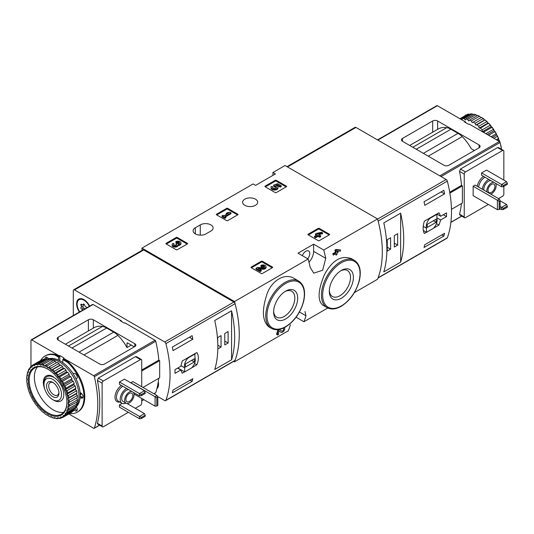 <?xml version="1.0" encoding="UTF-8"?>
<svg xmlns="http://www.w3.org/2000/svg" width="534" height="534" viewBox="0 0 534 534"><rect width="100%" height="100%" fill="white"/><g stroke="black" fill="none" stroke-linecap="round" stroke-linejoin="round"><path stroke-width="0.8" d="M304.981 311.482L305.949 315.774A105.011 60.629 60 0 1 303.933 321.755L327.769 307.991M354.349 292.645L377.565 279.242A105.011 60.629 -120 0 0 377.565 218.933L285.036 165.513L272.907 172.515L275.384 173.944L255.586 185.378L253.109 183.95L141.971 248.11L141.971 250.379M303.933 321.755L296.083 317.223M233.678 361.358L234.506 361.838L288.34 330.76A105.011 60.629 -120 0 0 290.356 324.779M277.613 335.012L276.532 334.384A105.011 60.629 60 0 0 277.613 330.546L277.613 335.012L278.601 334.438L278.601 330.753L281.017 332.288L278.601 330.766M277.613 330.546L279.322 329.558L281.732 331.087A1.595 0.921 120 0 0 281.752 331.1A1.595 0.921 120 0 0 283.347 330.179A1.595 0.921 120 0 0 283.347 328.337A1.595 0.921 120 0 0 283.053 328.256M294.214 278.474C285.036 272.634 271.753 280.263 266.94 294.174C261.693 310.227 262.307 321.114 268.769 326.835L271.385 328.343A27.301 15.766 -60 0 1 271.385 296.817A27.301 15.766 -60 0 1 298.686 281.058L294.214 278.474M308.986 262.241A11.027 6.368 120 0 0 313.625 251.327L313.625 244.185L323.731 250.019L377.565 218.933M323.731 250.019A105.011 60.629 60 0 1 325.753 258.329L322.623 270.277L313.752 273.134L310.161 267.334A105.011 60.629 -120 0 0 308.138 259.023L298.032 253.183L313.625 244.185M234.506 361.838A105.011 60.629 -120 0 0 234.506 301.536L308.138 259.023M351.766 258.823C341.513 254.791 332.402 260.058 324.438 274.636C318.004 290.142 317.396 300.275 322.603 305.041L327.075 307.624A27.301 15.766 -60 0 1 327.075 276.098A27.301 15.766 -60 0 1 354.382 260.338L351.766 258.823M335.759 253.837A105.011 60.629 60 0 1 336.013 255.139L337.001 254.571L337.001 253.116L338.062 252.509L337.788 251.207M338.062 251.367L337.001 251.981L337.001 251.247L340.532 251.08L340.532 249.945L337.001 250.106L336.013 250.673L336.013 252.549L333.476 254.017L332.876 253.67A105.011 60.629 60 0 1 333.149 254.965L336.013 253.69L336.013 255.139M332.876 253.67L335.419 252.202A105.011 60.629 60 0 0 334.931 250.052L335.919 249.478L340.532 249.945M308.105 234.793A0.701 0.407 180 0 1 308.105 234.219L308.105 234.793L318.251 240.654A0.701 0.407 180 0 0 319.245 240.654L329.391 234.793A0.701 0.407 180 0 0 329.391 234.219L319.245 228.365L319.245 229.219A0.701 0.407 0 0 0 318.251 229.219L308.352 234.933M319.245 228.365A0.701 0.407 180 0 0 318.251 228.365L308.105 234.219M251.18 267.661A0.701 0.407 180 0 1 251.18 267.087L251.18 267.661L261.326 273.521A0.701 0.407 180 0 0 262.314 273.521L272.46 267.661A0.701 0.407 180 0 0 272.46 267.087L262.314 261.233L262.314 262.087A0.701 0.407 0 0 0 261.326 262.087L251.427 267.801M262.314 261.233A0.701 0.407 180 0 0 261.326 261.233L251.18 267.087M216.524 214.788A0.701 0.407 180 0 1 216.524 214.214L216.524 214.788L226.676 220.649A0.701 0.407 180 0 0 227.664 220.649L237.81 214.788A0.701 0.407 180 0 0 237.81 214.214L227.664 208.353L227.664 209.215A0.701 0.407 0 0 0 226.676 209.215L216.771 214.928M227.664 208.353A0.701 0.407 180 0 0 226.676 208.353L216.524 214.214M166.107 243.898A0.701 0.407 180 0 1 166.107 243.324L166.107 243.898L176.253 249.752A0.701 0.407 180 0 0 177.241 249.752L187.394 243.898A0.701 0.407 180 0 0 187.394 243.324L177.241 237.463L177.241 238.324A0.701 0.407 0 0 0 176.253 238.324L166.354 244.038M177.241 237.463A0.701 0.407 180 0 0 176.253 237.463L166.107 243.324M265.111 186.733A0.701 0.407 180 0 1 265.111 186.166L265.111 186.733L275.257 192.594A0.701 0.407 180 0 0 276.252 192.594L286.398 186.733A0.701 0.407 180 0 0 286.398 186.166L276.252 180.305L276.252 181.159A0.701 0.407 0 0 0 275.257 181.159L265.358 186.88M276.252 180.305A0.701 0.407 180 0 0 275.257 180.305L265.111 186.166M195.311 227.751A7.523 4.345 180 0 0 193.108 230.822A7.523 4.345 180 0 0 197.754 234.833A7.523 4.345 180 0 0 205.957 233.892L210.903 231.035A7.523 4.345 180 0 0 213.113 227.965A7.523 4.345 180 0 0 208.467 223.946A7.523 4.345 180 0 0 200.263 224.887L195.311 227.751L195.311 233.892M255.459 199.169A7.523 4.345 180 0 1 257.662 202.239A7.523 4.345 180 0 1 250.139 206.585A7.523 4.345 180 0 1 242.61 202.239A7.523 4.345 180 0 1 247.255 198.227A7.523 4.345 180 0 1 255.459 199.169M234.506 301.536L141.971 248.11M272.907 175.372L272.907 172.515M285.657 318.958A17.028 9.832 -60 0 1 273.615 312.01A17.028 9.832 -60 0 1 285.657 291.157A17.028 9.832 -60 0 1 297.692 298.106A17.028 9.832 -60 0 1 285.657 318.958M284.916 291.611A14.992 8.657 -60 0 1 291.711 291.244A14.992 8.657 -60 0 1 294.014 303.259A14.992 8.657 -60 0 1 284.215 316.468A14.992 8.657 -60 0 1 276.719 317.209A14.992 8.657 -60 0 1 273.642 311.142M341.346 298.239A17.028 9.832 -60 0 1 329.304 291.29A17.028 9.832 -60 0 1 341.346 270.438A17.028 9.832 -60 0 1 353.388 277.386A17.028 9.832 -60 0 1 341.346 298.239M340.605 270.892A14.992 8.657 -60 0 1 347.407 270.524A14.992 8.657 -60 0 1 349.703 282.539A14.992 8.657 -60 0 1 339.911 295.749A14.992 8.657 -60 0 1 332.415 296.49A14.992 8.657 -60 0 1 329.331 290.416M307.704 258.77A5.6 3.231 120 0 0 308.625 250.98A5.6 3.231 120 0 0 305.828 251.254A5.6 3.231 120 0 0 302.344 255.673M281.017 332.288A2.99 1.729 120 0 0 281.051 332.308A2.99 1.729 120 0 0 283.761 331.027A2.99 1.729 120 0 0 284.475 327.582M337.001 250.106L335.919 249.478M336.013 250.673L334.931 250.052M336.013 252.549L335.419 252.202M333.476 254.017L333.476 255.159M286.151 186.88L276.252 181.159M281.211 185.745L281.211 186.6L280.223 187.167L280.223 186.313L281.211 185.745L277.687 183.703L273.622 185.124L273.622 185.979L274.489 186.873A1.996 1.155 0 0 1 276.365 187.594M273.622 185.124L274.489 186.019A1.996 1.155 180 0 1 276.505 187.167A1.996 1.155 180 0 1 274.509 188.322A1.996 1.155 180 0 1 272.514 187.167A1.996 1.155 180 0 1 272.694 186.693L271.192 186.54A3.491 2.016 180 0 0 271.018 187.167A3.491 2.016 180 0 0 274.509 189.183A3.491 2.016 180 0 0 278 187.167A3.491 2.016 180 0 0 275.818 185.298L277.473 184.724L277.473 185.578L280.223 187.167M277.473 184.724L280.223 186.313M276.992 185.745L277.473 185.578M271.018 187.167L271.018 188.028A3.491 2.016 0 0 0 274.509 190.044A3.491 2.016 0 0 0 278 188.028L278 187.167M272.694 186.693L272.694 187.547A1.996 1.155 0 0 0 272.66 187.594M274.489 186.019L274.489 186.873M274.216 185.859L274.216 186.713M187.147 244.038L177.241 238.324M178.142 244.625A2.99 1.729 180 0 1 175.072 246.261A2.99 1.729 180 0 1 172.162 244.532L172.162 245.386A2.99 1.729 0 0 0 175.072 247.115A2.99 1.729 0 0 0 178.142 245.486A2.99 1.729 0 0 0 180.966 243.758L180.966 242.903A2.99 1.729 180 0 1 178.142 244.625L178.142 245.486M172.162 244.532A2.99 1.729 180 0 1 173.036 243.31L174.024 243.878L174.024 244.739A1.595 0.921 0 0 0 173.737 244.959M179.384 243.33A1.595 0.921 0 0 0 176.847 243.11L175.86 242.536L175.86 241.682L176.847 242.249A1.595 0.921 180 0 1 178.583 242.049A1.595 0.921 180 0 1 179.571 242.903A1.595 0.921 180 0 1 179.517 243.144A1.395 0.808 180 0 1 177.181 243.504L176.847 243.31L175.86 243.878L176.193 244.071A1.395 0.808 180 0 1 176.6 244.645A1.395 0.808 180 0 1 175.566 245.42A1.595 0.921 180 0 1 173.557 244.532A1.595 0.921 180 0 1 174.024 243.878M176.387 245.073A1.395 0.808 0 0 0 176.193 244.932L175.86 243.878M176.847 242.249L176.847 243.11M175.86 241.682A2.99 1.729 180 0 1 179.117 241.308A2.99 1.729 180 0 1 180.966 242.903M237.563 214.928L227.664 209.215M231.002 212.859L230.014 212.285L227.691 212.572L226.276 213.386L228.605 213.099L223.946 215.789L223.032 215.262L222.044 215.829L224.867 217.458L225.855 216.891L224.934 216.357L231.002 212.859L231.002 213.713L225.682 216.791M225.855 216.891L225.855 217.745L224.867 218.319L224.867 217.458M222.044 215.829L222.044 216.691L224.867 218.319M226.276 213.386L226.276 214.241L226.723 214.187M272.213 267.801L262.314 262.087M259.537 269.203L262.975 269.249A2.99 1.729 0 0 0 266.039 267.527L266.039 266.666A2.99 1.729 180 0 1 262.975 268.395L262.975 269.249M264.457 267.093A1.595 0.921 0 0 0 261.914 266.873L260.932 266.306L260.932 265.445L261.914 266.019A1.595 0.921 180 0 1 263.656 265.819A1.595 0.921 180 0 1 264.644 266.666A1.595 0.921 180 0 1 263.008 267.587L257.355 267.507L255.993 268.295L260.225 270.738L261.213 270.171L258.015 268.322L262.975 268.395M261.213 270.171L261.213 271.025L260.225 271.599L260.225 270.738M255.993 268.295L255.993 269.156L260.225 271.599M261.914 266.019L261.914 266.873M260.932 265.445A2.99 1.729 180 0 1 264.19 265.071A2.99 1.729 180 0 1 266.039 266.666M329.144 234.933L319.245 229.219M322.583 232.864L321.595 232.29L316.448 233.391L315.461 233.965L317.083 234.9L314.539 236.368L315.527 236.936L318.07 235.467L319.692 236.408L320.68 235.834L319.058 234.9L320.113 234.286L319.125 233.718L318.07 234.333L317.436 233.965L322.583 232.864L322.583 233.718L320.066 234.259M320.113 234.286L319.799 235.327M320.68 235.834L320.68 236.696L319.692 237.263L319.692 236.408M318.07 235.467L318.07 236.328L319.692 237.263M315.527 236.936L315.527 237.79L318.07 236.328M314.539 236.368L314.539 237.223L315.527 237.79M315.461 233.965L315.461 234.82L316.342 235.327M378.045 278.014L447.025 238.184A1.749 1.008 -120 0 0 447.318 237.817A105.011 60.629 -120 0 0 447.318 181.139A1.749 1.008 -120 0 0 446.15 179.511L355.951 127.432A1.749 1.008 -120 0 0 355.077 127.346L286.998 166.648M447.318 237.817L378.139 277.753A105.011 60.629 -120 0 0 378.139 221.083L447.318 181.139M436.799 214.001L440.69 216.243L438.955 212.759L424.33 221.203C422.761 226.476 422.761 230.575 424.33 233.492L426.426 232.283M433.515 228.192L438.955 225.048L440.69 219.961L446.524 216.59A105.011 60.629 60 0 0 446.524 212.879L440.69 216.243M444.548 233.318A105.011 60.629 60 0 1 443.854 236.055L424.049 247.489A105.011 60.629 -120 0 0 424.75 244.746L444.548 233.318M424.049 201.759L443.854 190.331A105.011 60.629 60 0 1 444.548 193.875L424.75 205.31A105.011 60.629 -120 0 0 424.049 201.759M400.627 262.174A105.011 60.629 -120 0 0 400.627 213.186L400.627 262.174L383.792 271.893A105.011 60.629 60 0 0 383.792 222.905L400.627 213.186M443.307 214.735L446.524 216.59M436.885 217.765L440.69 219.961M436.458 223.606L438.955 225.048M426.492 232.323L433.314 228.385A7.703 4.446 120 0 0 436.885 218.446L436.885 214.314L430.064 218.252A7.703 4.446 120 0 0 426.492 228.192L426.492 232.323L423.322 230.488M423.248 226.323L426.492 228.192M427.233 227.464L436.144 222.318L436.144 219.174L427.233 224.32L427.233 227.464M433.421 220.749L436.144 222.318M441.825 234.887L443.854 236.055M441.131 191.9L444.548 193.875M387.263 251.113L390.601 249.184L390.601 237.75L387.263 239.679L387.263 251.113M394.312 247.042L397.656 245.113L397.656 233.678L394.312 235.607L394.312 247.042M394.312 243.184L397.656 245.113M387.263 247.255L390.601 249.184M506.566 204.529L501.613 207.386L503.348 208.387L507.3 206.111L506.566 204.529L500.118 200.811M500.118 206.524L501.613 207.386L501.613 209.668L500.118 208.807M503.348 208.387L503.348 209.522L501.613 209.668M507.3 206.111L507.3 207.239L503.348 209.522M506.566 181.66L501.613 184.524L503.348 185.525L507.3 183.242L506.566 181.66L486.514 170.086L481.561 172.943L501.613 184.524L501.613 186.807L481.561 175.232L481.561 172.943M503.348 185.525L503.348 186.653L501.613 186.807M507.3 183.242L507.3 184.377L503.348 186.653M500.118 200.677L500.118 208.954L499.136 209.522L499.136 201.245L500.118 200.677L499.383 199.095L475.126 185.091L473.144 186.239L497.401 200.243L497.401 209.675L473.144 195.671L473.144 186.239M499.383 199.095L497.401 200.243L499.136 201.245M432.68 120.998A3.498 2.023 0 0 1 437.633 120.998L479.091 144.934L479.091 147.798L448.894 165.226A3.498 2.023 0 0 1 443.941 165.226L402.482 141.29A3.498 2.023 0 0 1 401.455 139.861A3.498 2.023 0 0 1 402.482 138.433L432.68 120.998L432.68 132.198M479.091 147.798A3.498 2.023 0 0 0 480.113 146.363A3.498 2.023 0 0 0 479.091 144.934M501.473 149.266A105.011 60.629 -120 0 0 500.058 142.498A1.048 0.607 -120 0 0 499.35 141.483L469.186 124.075L468.692 124.362L464.487 121.932L464.981 121.645L437.379 105.712A1.048 0.607 -120 0 0 436.859 105.659L377.545 139.901M474.386 150.508L471.222 148.686A32.38 18.697 -120 0 0 462.197 136.597A17.502 10.106 -120 0 0 458.018 133.34L423.362 153.351M465.721 122.646L465.721 122.072L464.981 121.645L464.981 122.213M461.409 203.588A105.011 60.629 60 0 1 459.527 214.241L459.674 214.888L464.6 217.759A1.749 1.008 -60 0 1 464.24 216.958L464.24 174.091A1.749 1.008 -60 0 1 465.474 171.948L502.601 150.508A1.749 1.008 -60 0 1 503.475 150.421A1.749 1.008 -60 0 1 503.842 151.222L503.842 180.091M498.529 147.591L497.561 147.598L460.435 169.038L459.527 171.367A105.011 60.629 60 0 1 461.516 185.378L449.708 192.193M458.018 133.34L450.903 129.235A17.502 10.106 -120 0 0 446.724 127.666A32.38 18.697 -120 0 0 438.274 128.974L409.705 145.462M503.842 186.373L503.842 194.096A1.749 1.008 -60 0 1 502.601 196.238L498.516 198.601M488.37 204.455L465.474 217.672A1.749 1.008 -60 0 1 464.6 217.759M461.516 185.378L462.384 185.879L462.384 203.027L451.457 209.335M486.808 191.839A6.648 3.838 -60 0 1 491.467 182.948A6.648 3.838 -60 0 1 493.843 182.321M495.519 183.289A6.648 3.838 -60 0 1 495.365 189.156A6.648 3.838 -60 0 1 490.793 194.142M491.467 184.377A4.899 2.83 -60 0 1 493.917 184.137A4.899 2.83 -60 0 1 493.917 189.797A4.899 2.83 -60 0 1 489.01 192.62A4.899 2.83 -60 0 1 488.263 188.696A4.899 2.83 -60 0 1 491.467 184.377M483.837 190.124A6.648 3.838 -60 0 1 488.497 181.233A6.648 3.838 -60 0 1 490.873 180.605M482.362 189.27A8.751 5.053 -60 0 1 488.497 179.517A8.751 5.053 -60 0 1 488.744 179.377M465.721 122.072L465.227 122.359M499.136 209.522L497.401 209.675M449.862 193.108L462.384 185.879M501.279 148.072A30.191 17.428 -120 0 0 500.825 145.842L500.805 145.855M499.644 141.73A30.191 17.428 -120 0 0 499.41 141.049L499.003 141.283M499.924 142.144A29.49 17.028 -120 0 0 499.25 140.182L498.562 139.574L498.429 138.526L496.32 139.741M498.429 138.526A30.191 17.428 -120 0 0 497.414 136.27L493.863 138.319M498.749 138.893A29.49 17.028 -120 0 0 497.234 135.529L496.533 135.049L496.159 133.807L491.106 136.724M496.159 133.807A30.191 17.428 -120 0 0 494.911 131.644L488.61 135.282M496.593 134.268A29.49 17.028 -120 0 0 494.731 131.044L494.023 130.703L493.409 129.328L485.847 133.694M493.409 129.328A30.191 17.428 -120 0 0 491.961 127.326L483.791 132.038A30.191 17.428 -120 0 1 484.405 132.859M493.963 129.855A29.49 17.028 -120 0 0 491.801 126.858L491.12 126.678L490.265 125.21L482.095 129.929A30.191 17.428 -120 0 0 480.493 128.14L488.543 123.114L487.902 123.094L486.821 121.592L478.658 126.304A30.191 17.428 -120 0 0 476.949 124.796L485.059 119.916L484.478 120.057L483.19 118.568L475.02 123.287A30.191 17.428 -120 0 0 473.264 122.092L481.448 117.367A30.191 17.428 -120 0 1 483.19 118.568M490.265 125.21A30.191 17.428 -120 0 0 488.663 123.427M486.821 121.592A30.191 17.428 -120 0 0 485.119 120.077M479.472 116.245L471.302 120.964A30.191 17.428 -120 0 0 469.546 120.123L477.71 115.411A30.191 17.428 -120 0 1 479.472 116.245L480.947 117.66M475.781 114.69L467.61 119.402A30.191 17.428 -120 0 0 465.908 118.948L474.079 114.229A30.191 17.428 -120 0 1 475.781 114.69L477.209 115.698M472.236 113.942L464.066 118.655A30.191 17.428 -120 0 0 462.471 118.595L470.634 113.875A30.191 17.428 -120 0 1 472.236 113.942L473.531 114.55M459.934 118.728L467.49 114.363A30.191 17.428 -120 0 1 468.939 114.029L460.769 118.748A30.191 17.428 -120 0 0 460.161 118.862M465.988 114.95L465.354 115.291A30.191 17.428 -120 0 1 465.988 114.95M501.386 148.205A29.49 17.028 -120 0 0 500.705 144.868L500.558 144.707M500.825 145.842L500.705 144.868M500.325 143.659L500.365 143.586A29.49 17.028 -120 0 0 500.111 142.725M499.41 141.049L499.25 140.182M497.414 136.27L497.234 135.529M494.911 131.644L494.731 131.044M491.961 127.326L491.801 126.858M490.933 125.784A29.49 17.028 -120 0 0 488.543 123.114M487.602 122.179A29.49 17.028 -120 0 0 485.059 119.916M484.071 119.149A29.49 17.028 -120 0 0 481.448 117.367M482.095 129.929L482.456 131.678L483.791 132.038M478.658 126.304L479.238 128.093L480.493 128.14M475.02 123.287L475.814 125.056L476.949 124.796M471.302 120.964L472.283 122.66L473.264 122.092M467.61 119.402L468.752 120.978L469.546 120.123M464.066 118.655L465.321 120.057L465.908 118.948M460.769 118.748L462.11 119.93L462.471 118.595M484.478 120.057L475.814 125.056M487.902 123.094L479.238 128.093M491.12 126.678L482.456 131.678M494.023 130.703L487.348 134.555M496.533 135.049L492.361 137.452M498.562 139.574L497.301 140.308M73.291 315.561L73.291 290.623A1.749 1.008 60 0 1 73.652 289.822A1.749 1.008 60 0 1 74.526 289.909L164.726 341.987A1.749 1.008 60 0 1 165.894 343.616A105.011 60.629 60 0 1 165.894 400.293A1.749 1.008 60 0 1 165.6 400.66A1.749 1.008 60 0 1 164.726 400.573L157.443 396.368M73.652 289.822L142.832 249.885A1.749 1.008 60 0 1 143.706 249.972L233.905 302.044A1.749 1.008 60 0 1 235.073 303.679A105.011 60.629 60 0 1 235.073 360.357A1.749 1.008 60 0 1 234.78 360.724L165.6 400.66M194.53 363.494L196.846 364.829C198.882 359.829 198.882 355.731 196.846 352.54L182.221 360.984L180.832 366.271L174.998 369.641A105.011 60.629 -120 0 1 174.998 373.353L180.832 369.989L182.221 373.273L184.604 371.898M196.846 364.829L191.693 367.806M173.029 350.638A105.011 60.629 -120 0 0 172.328 347.093L192.127 335.659A105.011 60.629 60 0 1 192.827 339.203L173.029 350.638M192.127 381.389L172.328 392.817A105.011 60.629 -120 0 0 173.029 390.08L192.827 378.646A105.011 60.629 60 0 1 192.127 381.389L190.104 380.221M214.741 320.507A105.011 60.629 60 0 1 214.741 369.488L231.576 359.776A105.011 60.629 -120 0 0 231.576 310.788L214.741 320.507M158.271 381.777A10.326 5.961 60 0 1 158.558 384.3A10.326 5.961 60 0 1 156.903 388.692M79.392 312.043A10.326 5.961 60 0 1 77.036 301.303A10.326 5.961 60 0 1 83.931 299.627L83.931 299.627A10.326 5.961 60 0 1 89.652 306.115M52.746 379.394A12.389 7.156 60 0 1 61.51 394.573A12.389 7.156 60 0 1 52.746 399.632A12.389 7.156 60 0 1 43.982 384.453A12.389 7.156 60 0 1 52.746 379.394M52.746 382.371L52.746 382.371A8.751 5.053 60 0 1 58.934 393.084A8.751 5.053 60 0 1 52.746 396.655A8.751 5.053 60 0 1 46.558 385.942A8.751 5.053 60 0 1 52.746 382.371M43.982 384.453L43.982 383.138A14.004 8.083 60 0 1 46.885 376.73A14.004 8.083 60 0 1 53.881 377.425A14.004 8.083 60 0 1 63.032 389.76A14.004 8.083 60 0 1 60.883 400.981A14.004 8.083 60 0 1 53.881 400.286L52.746 399.632M58.907 392.423A7.236 4.179 60 0 1 57.432 395.16A7.236 4.179 60 0 1 50.196 390.981A7.236 4.179 60 0 1 50.196 382.631A7.236 4.179 60 0 1 53.307 382.718M177.615 368.126L180.832 369.989M195.064 353.929L188.242 357.867A7.703 4.446 120 0 0 184.671 367.806L184.671 371.938L191.492 367.999A7.703 4.446 120 0 0 195.064 358.06L194.75 353.748M180.926 365.643L184.671 367.806M177.849 367.993L184.671 371.938M194.323 358.788L185.411 363.934L185.411 367.078L194.323 361.932L194.323 358.788M191.599 360.363L194.323 361.932M189.41 337.228L192.827 339.203M228.111 331.567L224.767 333.496L224.767 344.931L228.111 343.002L228.111 331.567M217.812 348.942L221.056 347.073L221.056 335.639L217.712 337.568L217.712 341.767M231.576 359.776L231.576 310.788M217.825 345.204L221.056 347.073M224.767 341.072L228.111 343.002M79.746 311.836A9.625 5.56 60 0 1 77.123 304.126A9.625 5.56 60 0 1 79.119 299.721A9.625 5.56 60 0 1 89.298 306.322M82.837 310.047A1.715 0.988 -120 0 0 81.729 309.153A0.981 0.567 -120 0 1 80.934 308.338A0.981 0.567 -120 0 1 81.041 307.424A0.981 0.567 -120 0 1 81.055 307.417A1.715 0.988 60 0 1 81.055 307.417A1.715 0.988 60 0 0 81.055 305.381A0.981 0.567 -120 0 1 81.041 304.226A0.981 0.567 -120 0 1 81.729 304.42A1.715 0.988 -120 0 0 82.937 304.767A1.715 0.988 -120 0 0 83.257 304.287A0.981 0.567 -120 0 1 83.444 304.006A0.981 0.567 -120 0 1 84.118 304.2A0.981 0.567 -120 0 1 84.606 305.061A1.715 0.988 -120 0 0 86.134 306.963A0.981 0.567 -120 0 1 86.895 307.704M79.119 299.721L79.613 299.434A9.625 5.56 60 0 1 84.185 299.781M84.819 308.906A1.715 0.988 -120 0 0 83.711 308.011L81.729 309.153M82.997 306.296A0.981 0.567 -120 0 0 82.924 307.217A0.981 0.567 -120 0 0 83.711 308.011M81.108 307.39L83.037 306.276A1.715 0.988 -120 0 0 83.064 306.262A1.715 0.988 -120 0 0 83.217 304.6M158.031 383.265A9.625 5.56 60 0 1 157.236 387.29M158.551 384.006A9.625 5.56 60 0 1 157.136 387.711M141.236 395.721L139.501 395.874L119.449 384.3L119.449 382.01L124.402 379.153L144.447 390.728L145.188 393.438L141.236 395.721L141.236 394.586L145.188 392.31M139.501 395.874L139.501 393.585L119.449 382.01M141.236 418.583L141.236 417.454L145.188 415.172L145.188 416.306L141.236 418.583L139.501 418.736L119.449 407.162L119.449 404.872L122.086 403.35M139.501 418.736L139.501 416.447L119.449 404.872M145.188 415.172L144.447 413.59L126.972 403.504M156.829 406.007L155.094 406.16L155.094 396.729L130.837 382.724L132.819 381.583L157.076 395.587L155.094 396.729L156.829 397.73L157.81 397.162L157.81 405.439L156.829 406.007L156.829 397.73M155.094 406.16L134.007 393.985M141.236 417.454L139.501 416.447L144.447 413.59M141.236 394.586L139.501 393.585L144.447 390.728M142.965 387.437L159.673 377.792L159.673 360.644L158.805 360.143A105.011 60.629 -120 0 0 155.761 341.273A1.048 0.607 -120 0 0 155.054 340.265L124.896 322.85L124.402 323.137L120.19 320.707L120.691 320.42L120.691 320.994M154.006 393.812L155.581 392.904A1.048 0.607 -120 0 0 155.761 392.657A105.011 60.629 -120 0 0 158.698 378.352M93.09 304.487A1.048 0.607 -120 0 0 92.562 304.433L31.179 339.871A1.048 0.607 60 0 1 31.706 339.924L93.09 304.487L121.432 320.847L120.938 321.134M134.795 346.573L104.597 364.001A3.498 2.023 180 0 1 99.651 364.001L58.193 340.071A3.498 2.023 180 0 1 57.165 338.636A3.498 2.023 180 0 1 58.193 337.208L88.384 319.779A3.498 2.023 180 0 1 93.337 319.779L134.795 343.709A3.498 2.023 180 0 1 135.823 345.144A3.498 2.023 180 0 1 134.795 346.573L134.795 343.709M55.663 354.616L54.922 355.043A32.38 18.697 -120 0 0 44.969 356.044L45.717 355.611A32.38 18.697 -120 0 1 55.663 354.616L59.301 356.719L59.301 355.858L31.706 339.924M59.301 355.858L59.801 355.571L59.801 360.73M68.826 413.943L93.67 428.288A1.048 0.607 60 0 0 94.198 428.341A1.048 0.607 60 0 0 94.378 428.101A105.011 60.629 60 0 0 94.378 376.71A1.048 0.607 60 0 0 93.67 375.702L63.513 358.287L64.007 358L59.801 355.571M121.432 320.847L121.432 321.421M83.978 354.956L117.907 335.372A32.38 18.697 -120 0 1 126.999 347.581L131.277 345.111M63.513 358.287L63.513 359.148L68.138 361.818L67.397 362.246L62.772 359.576L63.513 359.148M69.553 413.523A32.38 18.697 -120 0 0 77.35 412.121L78.091 411.694A32.38 18.697 -120 0 0 68.138 361.818M30.965 366.431L30.965 340.352A1.048 0.607 60 0 1 31.179 339.871M141.724 370.009L158.805 360.143M136.417 356.659L135.449 356.665L98.323 378.099L97.415 380.435A105.011 60.629 60 0 1 97.415 423.308L97.562 423.956L102.488 426.826A1.749 1.008 -60 0 1 102.121 426.025L102.121 383.152A1.749 1.008 -60 0 1 103.362 381.009L140.489 359.576A1.749 1.008 -60 0 1 141.363 359.489A1.749 1.008 -60 0 1 141.724 360.29L141.724 386.723M71.963 348.021L106.613 328.016A17.502 10.106 -120 0 0 102.435 326.441A32.38 18.697 -120 0 0 93.977 327.749L65.415 344.236M106.613 328.016L113.722 332.115A17.502 10.106 -120 0 1 117.907 335.372M126.999 347.581L126.999 343.215L127.492 342.928A0.701 0.407 -120 0 0 126.999 343.215M127.492 342.928L134.301 346.853M141.724 398.444L141.724 403.157A1.749 1.008 -60 0 1 140.489 405.306L135.289 408.303M128.36 412.308L103.362 426.739A1.749 1.008 -60 0 1 102.488 426.826M133.407 392.356A6.648 3.838 -60 0 1 133.433 397.79A6.648 3.838 -60 0 1 129.348 402.876A6.648 3.838 -60 0 1 126.024 403.203A6.648 3.838 -60 0 1 125.63 396.275A6.648 3.838 -60 0 1 131.731 391.389M129.348 401.448A4.899 2.83 -60 0 1 126.898 401.688A4.899 2.83 -60 0 1 126.898 396.028A4.899 2.83 -60 0 1 131.798 393.198A4.899 2.83 -60 0 1 132.552 397.129A4.899 2.83 -60 0 1 129.348 401.448M126.024 403.203L123.054 401.488A6.648 3.838 -60 0 1 122.66 394.559A6.648 3.838 -60 0 1 128.761 389.673M125.897 403.13A8.751 5.053 -60 0 1 122.006 403.31A8.751 5.053 -60 0 1 120.711 396.135A8.751 5.053 -60 0 1 126.631 388.445M77.35 412.121A32.38 18.697 -120 0 0 67.397 362.246M59.301 356.719L58.56 357.146L54.922 355.043M44.969 356.044A32.38 18.697 -120 0 0 40.651 360.49M62.772 362.593L62.772 359.576M58.56 357.146L58.56 360.103M48.534 358.788A2.977 1.715 -120 0 0 45.67 357.253A2.977 1.715 -120 0 0 45.143 359.355M76.048 378.926L76.649 378.573A2.977 1.715 -120 0 0 76.649 375.142A2.977 1.715 -120 0 0 73.672 373.42L73.599 373.466A2.977 1.715 -120 0 0 73.205 373.867M80.08 392.577L80.961 393.084A2.977 1.715 -120 0 1 82.903 395.707A2.977 1.715 -120 0 1 82.45 398.09A2.977 1.715 -120 0 1 80.961 397.943L80.133 397.463M76.262 406.801L76.649 407.475A2.977 1.715 -120 0 1 76.649 410.913A2.977 1.715 -120 0 1 74.159 409.885M75.054 408.71A2.977 1.715 -120 0 0 77.136 410.319M80.207 396.074A2.977 1.715 -120 0 0 80.34 396.155L82.196 397.229A2.977 1.715 -120 0 0 82.93 397.503M73.679 373.42L73.125 373.74M75.968 378.76A2.977 1.715 -120 0 0 76.569 378.619M46.425 357.133A2.977 1.715 -120 0 0 46.418 358.808M157.81 397.162L157.076 395.587M159.673 360.644L141.724 371.01M48.053 358.941A28.002 16.167 60 0 1 60.415 361.077A28.002 16.167 60 0 1 78.264 384.333A28.002 16.167 60 0 1 75.888 407.142M50.783 368.22L58.947 363.5A30.191 17.428 60 0 0 57.191 362.312L49.021 367.025A30.191 17.428 60 0 1 50.783 368.22L51.077 370.276L51.658 370.142L60.876 365.009A30.191 17.428 60 0 1 62.585 366.524L54.415 371.237L54.508 373.313L56.257 373.072L64.427 368.36A30.191 17.428 60 0 1 66.022 370.142L57.859 374.861L57.719 376.897L59.554 376.971L67.725 372.258A30.191 17.428 60 0 1 69.166 374.261L60.996 378.973L60.622 380.922L62.498 381.296L70.668 376.577A30.191 17.428 60 0 1 71.916 378.739L63.746 383.459L63.132 385.268L65.008 385.915L73.178 381.203A30.191 17.428 60 0 1 74.186 383.459L66.022 388.171L65.168 389.793L67.004 390.694L75.167 385.982A30.191 17.428 60 0 1 75.915 388.258L67.745 392.977L66.663 394.372L68.419 395.487L76.582 390.775A30.191 17.428 60 0 1 77.043 393.004L68.873 397.723L67.584 398.858L68.165 399.666A29.49 17.028 60 0 1 68.392 402.83L67.891 403.117L69.367 404.525L77.537 399.812A30.191 17.428 60 0 1 77.383 401.755L67.584 407.015L68.873 408.503L77.043 403.784A30.191 17.428 60 0 1 76.582 405.493L68.419 410.205L66.663 410.446L67.745 411.948L75.915 407.228A30.191 17.428 60 0 1 75.167 408.644L67.004 413.363L65.168 413.289L66.022 414.758L74.186 410.039A30.191 17.428 60 0 1 73.178 411.127L65.008 415.839L63.132 415.472L63.746 416.847L71.916 412.135A30.191 17.428 60 0 1 71.302 412.515L63.139 417.228A30.191 17.428 60 0 1 62.498 417.568L60.622 416.921L60.996 418.155L62.118 417.515M52.712 369.728A30.191 17.428 60 0 1 54.415 371.237M56.257 373.072A30.191 17.428 60 0 1 57.859 374.861M59.554 376.971A30.191 17.428 60 0 1 60.996 378.973M62.498 381.296A30.191 17.428 60 0 1 63.746 383.459M65.008 385.915A30.191 17.428 60 0 1 66.022 388.171M67.004 390.694A30.191 17.428 60 0 1 67.745 392.977M68.419 395.487A30.191 17.428 60 0 1 68.873 397.723M69.367 404.525A30.191 17.428 60 0 1 69.213 406.467M68.873 408.503A30.191 17.428 60 0 1 68.419 410.205M67.745 411.948A30.191 17.428 60 0 1 67.004 413.363M66.022 414.758A30.191 17.428 60 0 1 65.008 415.839M63.746 416.847A30.191 17.428 60 0 1 63.139 417.228M60.996 418.155A30.191 17.428 60 0 1 59.554 418.489L57.719 417.588L57.859 418.643L58.56 418.235M57.859 418.643A30.191 17.428 60 0 1 56.257 418.583L54.508 417.461L54.415 418.289L54.962 417.975M54.415 418.289A30.191 17.428 60 0 1 52.712 417.835L51.077 416.547L50.783 417.114L51.277 416.827M50.783 417.114A30.191 17.428 60 0 1 49.021 416.273L47.546 414.865L47.045 415.152A29.49 17.028 60 0 1 44.422 413.369L44.015 412.468L43.434 412.602A29.49 17.028 60 0 1 40.891 410.346L40.591 409.431L39.943 409.404A29.49 17.028 60 0 1 37.56 406.741L37.373 405.84L36.692 405.66A29.49 17.028 60 0 1 34.53 402.669L34.47 401.815L33.762 401.481A29.49 17.028 60 0 1 31.9 398.251L31.96 397.476L31.252 396.996A29.49 17.028 60 0 1 29.744 393.631L29.924 392.944L29.243 392.336A29.49 17.028 60 0 1 28.128 388.939L28.429 388.365L27.788 387.651A29.49 17.028 60 0 1 27.101 384.32L27.508 383.879L26.927 383.078A29.49 17.028 60 0 1 26.7 379.914L27.201 379.621L26.713 377.638A30.191 17.428 60 0 1 26.874 375.702L27.367 375.409M26.7 378.753A29.49 17.028 60 0 1 26.927 375.856L27.508 375.722L27.207 373.666A30.191 17.428 60 0 1 27.668 371.964L28.215 371.644M27.101 374.815A29.49 17.028 60 0 1 27.788 372.271L28.429 372.298L28.335 370.222A30.191 17.428 60 0 1 29.083 368.807L29.784 368.4M28.128 371.384A29.49 17.028 60 0 1 29.243 369.268L29.924 369.448L30.064 367.412A30.191 17.428 60 0 1 31.079 366.331L32.194 365.683M29.744 368.553A29.49 17.028 60 0 1 31.252 366.931L31.96 367.272L32.334 365.323A30.191 17.428 60 0 1 32.948 364.936A30.191 17.428 60 0 1 33.582 364.602L41.752 359.883A30.191 17.428 60 0 0 41.118 360.223L32.948 364.936M31.9 366.417A29.49 17.028 60 0 1 33.762 365.343L34.47 365.823L35.084 364.014L43.254 359.295A30.191 17.428 60 0 1 44.696 358.961L36.532 363.681L37.373 365.149L38.228 363.527L46.398 358.808A30.191 17.428 60 0 1 47.993 358.875L39.83 363.587L40.591 365.276L41.672 363.881L49.836 359.162A30.191 17.428 60 0 1 51.544 359.622L43.374 364.335L44.015 366.197L53.473 360.343A30.191 17.428 60 0 1 55.229 361.178L47.065 365.897L47.546 367.879L49.021 367.025M35.084 364.014A30.191 17.428 60 0 1 36.532 363.681M38.228 363.527A30.191 17.428 60 0 1 39.83 363.587M41.672 363.881A30.191 17.428 60 0 1 43.374 364.335M45.303 365.056A30.191 17.428 60 0 1 47.065 365.897M48.047 367.586A29.49 17.028 60 0 1 50.677 369.368M51.658 370.142A29.49 17.028 60 0 1 54.208 372.398M55.149 373.339A29.49 17.028 60 0 1 57.538 376.003M58.406 377.084A29.49 17.028 60 0 1 60.562 380.075M61.33 381.263A29.49 17.028 60 0 1 63.192 384.487M63.84 385.748A29.49 17.028 60 0 1 65.348 389.112M65.849 390.401A29.49 17.028 60 0 1 66.964 393.805M67.311 395.093A29.49 17.028 60 0 1 67.992 398.424M68.392 403.984A29.49 17.028 60 0 1 68.165 406.881M67.992 407.923A29.49 17.028 60 0 1 67.311 410.466M66.964 411.36A29.49 17.028 60 0 1 65.849 413.476M65.348 414.184A29.49 17.028 60 0 1 63.84 415.806M63.192 416.32A29.49 17.028 60 0 1 61.33 417.394M60.562 417.695A29.49 17.028 60 0 1 58.406 418.195M57.538 418.276A29.49 17.028 60 0 1 55.149 418.182M54.208 418.035A29.49 17.028 60 0 1 51.658 417.354M50.677 416.981A29.49 17.028 60 0 1 48.047 415.732M29.083 368.807L29.243 369.268M31.079 366.331L31.252 366.931M33.582 364.602L33.762 365.343M34.53 365.042A29.49 17.028 60 0 1 36.692 364.542M37.56 364.468A29.49 17.028 60 0 1 39.943 364.562M40.891 364.709A29.49 17.028 60 0 1 43.434 365.389M44.422 365.757A29.49 17.028 60 0 1 47.045 367.012M47.546 369.007L47.546 369.007A27.388 15.813 60 0 1 66.917 402.549A27.388 15.813 60 0 1 47.546 413.737A27.388 15.813 60 0 1 28.182 380.188A27.388 15.813 60 0 1 47.546 369.007L48.04 369.294M66.91 402.262A26.693 15.413 60 0 1 61.39 414.197A26.693 15.413 60 0 1 34.697 398.791A26.693 15.413 60 0 1 34.697 367.973A26.693 15.413 60 0 1 47.8 369.154M63.733 412.255A26.693 15.413 60 0 1 39.896 395.787A26.693 15.413 60 0 1 37.554 366.911M53.24 376.65L53.24 376.65A14.004 8.083 60 0 0 44.602 377.505A14.004 8.083 60 0 0 44.789 389.166M48.34 359.262A28.002 16.167 60 0 1 59.181 361.792A28.002 16.167 60 0 1 76.596 383.833A28.002 16.167 60 0 1 75.755 406.734M77.537 399.812L76.556 398.117L67.891 403.117M77.043 403.784L76.389 402.329M75.915 407.228L75.541 406.094M74.186 410.039L74.039 409.298M45.263 359.462L44.696 358.961M48.794 359.762L47.993 358.875M52.479 360.917L51.544 359.622M56.21 362.873L55.229 361.178M60.876 365.009L59.741 365.269L58.947 363.5M64.427 368.36L63.166 368.313L62.585 366.524M67.725 372.258L66.383 371.898L66.022 370.142M70.668 376.577L69.286 375.923L69.166 374.261M73.178 381.203L71.796 380.268L71.916 378.739M75.167 385.982L73.832 384.794L74.186 383.459M76.582 390.775L75.327 389.373L75.915 388.258M68.165 399.666L69.213 400.146L77.383 395.434L76.249 393.858L77.043 393.004M77.383 395.434A30.191 17.428 60 0 1 77.537 397.55L68.392 402.83M69.213 400.146A30.191 17.428 60 0 1 69.367 402.262M67.584 398.858L76.249 393.858M66.663 394.372L75.327 389.373M65.168 389.793L73.832 384.794M63.132 385.268L71.796 380.268M60.622 380.922L69.286 375.923M57.719 376.897L66.383 371.898M54.508 373.313L63.166 368.313M51.077 370.276L59.741 365.269M80.22 395.233L81.088 394.159L80.187 394.079M81.088 394.159L80.16 393.625M285.657 326.634A26.426 15.259 -60 0 1 269.47 303.612A26.426 15.259 -60 0 1 301.837 284.922A26.426 15.259 -60 0 1 285.657 326.634M341.346 305.915A26.426 15.259 -60 0 1 325.166 282.893A26.426 15.259 -60 0 1 357.533 264.203A26.426 15.259 -60 0 1 341.346 305.915M313.625 251.327L325.753 258.329M299.881 312.27L305.949 315.774M200.263 224.887L200.263 235.16M286.398 186.166L286.398 186.733M275.257 180.305L275.257 181.159M187.394 243.324L187.394 243.898M176.253 237.463L176.253 238.324M176.193 244.071L176.193 244.932M237.81 214.214L237.81 214.788M226.676 208.353L226.676 209.215M272.46 267.087L272.46 267.661M261.326 261.233L261.326 262.087M329.391 234.219L329.391 234.793M318.251 228.365L318.251 229.219M287.512 166.942L355.951 127.432M377.605 219.08L446.15 179.511M499.35 141.483L439.822 175.853M437.379 105.712L377.852 140.082M462.197 136.597L428.275 156.182M461.65 216.056L450.91 222.257M500.058 142.498L441.051 176.56M437.633 120.998L437.633 129.341M402.482 138.433L402.482 141.29M446.724 127.666L412.802 147.25M450.903 129.235L416.253 149.246M459.527 214.241L464.24 216.958M460.435 169.038L465.474 171.948M459.527 171.367L464.24 174.091M497.561 147.598L502.601 150.508M477.262 186.326A9.799 5.66 -60 0 1 483.557 176.387M478.644 187.127A8.751 5.053 -60 0 1 484.779 177.375A8.751 5.053 -60 0 1 485.032 177.235M235.073 360.357L165.894 400.293M235.073 303.679L165.894 343.616M143.706 249.972L74.526 289.909M233.905 302.044L164.726 341.987M82.176 304.734L81.055 305.381M83.771 303.986L83.257 304.287M93.67 375.702L155.054 340.265M94.378 376.71L155.761 341.273M94.378 428.101L99.538 425.124M141.724 400.76L143.739 399.599M153.885 393.745L155.761 392.657M93.337 328.116L93.337 319.779M58.193 340.071L58.193 337.208M88.384 330.973L88.384 319.779M68.506 346.025L102.435 326.441M79.072 352.126L113.722 332.115M135.449 356.665L140.489 359.576M98.323 378.099L103.362 381.009M97.415 423.308L102.121 426.025M97.415 380.435L102.121 383.152M119.756 402.009A9.799 5.66 -60 0 1 115.05 396.135A9.799 5.66 -60 0 1 121.445 385.448M122.006 403.31L118.294 401.161A8.751 5.053 -60 0 1 116.999 393.992A8.751 5.053 -60 0 1 122.92 386.302M80.961 397.943L82.196 397.229M271.385 328.343C275.404 330.506 280.096 330.065 285.476 327.035C294.381 321.348 300.435 312.797 303.646 301.383C305.815 291.531 304.166 284.755 298.686 281.058M327.075 307.624C331.093 309.787 335.793 309.346 341.166 306.316C350.07 300.629 356.125 292.071 359.335 280.664C361.505 270.811 359.856 264.036 354.382 260.338M281.051 332.308L280.163 331.794M461.77 216.123L450.89 222.404M498.542 147.571L503.475 150.421M83.064 306.262L81.081 307.404M84.038 304.126L82.937 304.767M94.198 428.341L99.658 425.191M141.724 400.901L143.853 399.672M136.424 356.639L141.363 359.489"/></g></svg>
